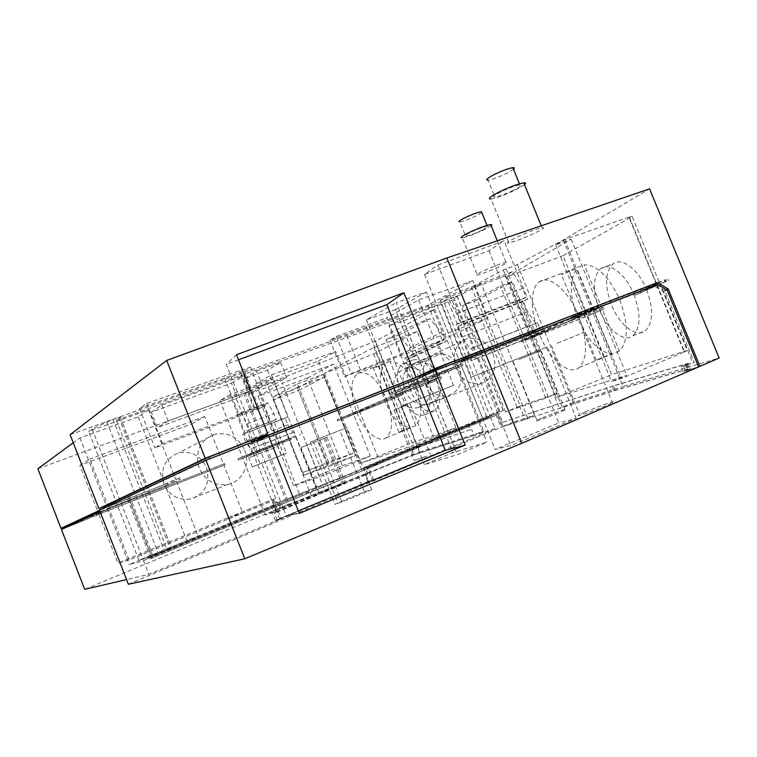 <?xml version="1.0" encoding="UTF-8"?>
<svg xmlns="http://www.w3.org/2000/svg" width="757" height="757" viewBox="0 0 757 757"><rect width="100%" height="100%" fill="white"/><g stroke="black" fill="none" stroke-linecap="round" stroke-linejoin="round"><path stroke-width="0.57" stroke-dasharray="3.79 2.84" d="M70.098 434.698L461.713 294.341L481.32 283.856L471.45 287.045L503.263 269.937L517.343 264.59L563.284 240.016L649.582 188.853M472.87 280.667L418.63 299.895L386.666 317.855L401.257 354.238L434.026 338.152L487.991 318.054L472.87 280.667L428.065 305.128L330.014 340.224L336.401 336.524L386.666 317.855M244.293 370.968L250.406 367.183L239.108 370.816L146.726 403.453L139.477 408.487L244.293 370.968L259.235 408.695L265.546 405.402L255.251 409.253L240.054 370.883M426.371 292.003L395.428 309.566L414.316 356.585L446.242 341.35L426.371 292.003L396.261 302.611L426.437 377.705L456.234 366.151L454.285 361.307L451.721 362.291L442.06 353.065L438.521 344.255L446.242 341.35M395.428 309.566L366.407 319.861L396.261 302.611M437.925 264.997L504.143 240.726L527.828 299.081L461.865 324.327L437.925 264.997L424.601 274.431L488.994 250.756L504.143 240.726M533.553 233.639C522.945 238.464 514.722 241.578 508.893 242.969C505.241 243.423 507.966 241.455 517.078 237.055C527.752 232.181 536.051 229.03 541.984 227.592C545.674 227.157 542.864 229.172 533.553 233.639M498.891 266.909C489.353 271.148 482.171 273.854 477.355 275.018C474.942 275.293 477.251 273.779 484.281 270.476C493.876 266.199 501.115 263.464 505.988 262.272C508.42 262.017 506.054 263.559 498.891 266.909M563.284 240.016L623.03 386.496L719.15 358.023M646.639 289.666C653.622 309.14 653.206 322.823 645.38 330.733C636.259 338.313 619.321 324.961 611.495 305.033C604.37 285.38 604.985 271.583 613.331 263.644C622.065 257.03 638.662 269.549 646.639 289.666M517.343 264.59L573.39 402.601L623.03 386.496M573.39 402.601L559.385 408.316L615.29 390.262L688.444 368.773C690.895 368.063 691.33 368.139 689.759 368.99L685.681 370.873L698.579 366.757M506.149 268.915L562.214 407.124M509.376 283.373L476.73 300.103L477.288 299.904L520.21 406.045L505.458 411.94L545.873 398.125L557.881 393.129L512.669 281.68L509.376 283.373L554.37 394.331L553.802 394.567L559.385 408.316M503.263 269.937L508.799 283.582M471.45 287.045L476.73 300.103M520.21 406.045L519.662 406.272L524.98 419.425L534.48 415.224L481.32 283.856M474.251 286.051L527.724 418.271M461.713 294.341L513.312 422.094L534.48 415.224M104.4 506.414L128.482 497.046L151.703 556.452L299.81 495.05L255.752 383.865L318.394 361.032L361.591 469.435L496.668 413.436L502.071 426.825L513.312 422.094M439.741 376.664C443.725 390.394 439.921 399.611 428.311 404.323C417.817 405.96 409.897 401.314 404.541 390.375C400.652 376.958 404.238 367.807 415.328 362.934C426.096 360.9 434.234 365.48 439.741 376.664M206.443 467.523C210.588 483.288 205.279 493.791 190.509 499.033C178.387 500.604 169.549 495.608 164.004 484.054C159.954 468.867 164.846 458.477 178.68 452.885C191.332 450.623 200.586 455.506 206.443 467.523M418.63 299.895L434.026 338.152M336.401 336.524L351.134 373.409L360.474 369.918L380.553 361.988L365.849 325.283M380.553 361.988L401.257 354.238M360.474 369.918L345.788 333.175M330.014 340.224L344.577 376.693L351.134 373.409M428.065 305.128L442.164 340.13L344.577 376.693M442.164 340.13L487.991 318.054M250.406 367.183L265.546 405.402M255.251 409.253L239.108 414.855L223.731 375.955M239.108 414.855L162.462 443.526L154.892 447.784L259.235 408.695M146.726 403.453L162.462 443.526M139.477 408.487L154.892 447.784M453.557 385.313L401.087 406.443L453.557 385.313L436.439 342.798L444.179 339.902L441.199 332.474L429.985 318.697L416.728 323.523L438.388 377.402L406.566 391.038L405.705 388.899L395.627 392.817L396.488 394.965L406.566 391.038M366.407 319.861L395.05 391.378L426.437 377.705M414.316 356.585L406.859 359.395L410.228 367.788L419.473 376.551L421.952 375.595L423.806 380.213L415.129 383.591L404.863 358.023L412.338 355.213L409.499 348.135L398.769 335.039L385.985 339.723L405.127 387.47L395.05 391.378M424.601 274.431L459.423 360.843L473.901 354.162L471.545 348.334L470.201 348.977L462.158 336.922L457.928 326.447L461.865 324.327M536.221 335.171L535.161 332.56L540.46 330.184L541.529 332.815L536.221 335.171L470.977 360.758L456.357 324.498L460.265 322.368L456.67 313.455L446.696 296.28L440.337 300.245L471.346 377.147L535.871 351.579L529.228 335.219L524.147 337.49L558.808 422.993L495.135 449.459L510.814 445.627L576.257 418.375L558.808 422.993M488.994 250.756L523.456 335.786L459.423 360.843M527.828 299.081L523.39 301.381L527.572 311.685L535.899 323.39L537.413 322.69L539.741 328.424L534.451 330.818L521.743 299.498L526.162 297.189L522.604 288.426L512.385 271.668L505.184 275.917L528.528 333.496L523.456 335.786M524.506 184.689L515.735 189.846C505.222 194.871 496.989 197.918 491.028 198.987L508.893 242.969M491.142 225.681L483.855 229.825C474.393 234.216 467.201 236.865 462.281 237.764L477.355 275.018M261.392 437.868L256.207 439.893L261.174 437.319M128.482 497.046L104.371 506.329M260.928 436.704L249.678 442.599L250.406 444.435L420.021 378.008L438.492 369.444L654.086 285.976L663.615 291.483L692.939 362.953L694.254 362.385L664.655 290.272L666.302 289.581M261.439 437.991L249.678 442.599M236.477 354.74L226.305 364.316L256.207 439.893M238.474 359.793L226.305 364.316M655.827 285.162L664.655 290.272M615.29 390.262L613.482 385.843L686.41 363.824C688.851 363.095 689.286 363.152 687.706 363.985L683.618 365.849L694.254 362.385M683.618 365.849L685.681 370.873M634.006 294.615C641.018 314.136 640.696 327.828 633.041 335.692C624.09 343.205 607.303 329.721 599.459 309.755C592.305 290.035 592.816 276.239 601.001 268.366C609.565 261.799 626.011 274.422 634.006 294.615M553.802 394.567L519.662 406.272M557.881 393.129L554.37 394.331M477.288 299.904L462.555 305.705L500.472 286.08L512.669 281.68M496.668 413.436L498.787 412.697L502.657 422.292L613.482 385.843M517.031 407.134L474.308 301.437M502.071 426.825L524.98 419.425M361.591 469.435L498.787 412.697M299.81 495.05L363.417 468.838L380.355 463.284L335.711 351.456L271.47 374.791L255.752 383.865M318.394 361.032L335.711 351.456M151.703 556.452L301.485 494.52L317.032 489.58L271.47 374.791M129.674 496.488L152.971 556.102M493.091 353.803C497.444 368.602 493.498 378.491 481.244 383.477C470.116 385.152 461.656 380.08 455.865 368.262C451.607 353.774 455.336 343.952 467.06 338.805C478.462 336.714 487.139 341.71 493.091 353.803M244.738 450.301C250.728 464.42 242.231 481.849 227.791 484.452C214.742 486.089 205.194 480.61 199.138 468.015C194.691 451.484 199.905 440.224 214.761 434.225C228.368 431.868 238.36 437.224 244.738 450.301M406.859 359.395L438.521 344.255M462.423 363.644L424.743 378.254L389.221 393.744L425.387 379.692L462.423 363.644L463.019 365.139L425.954 381.102L389.798 395.173L425.358 379.768L463.019 365.139M423.806 380.213L456.234 366.151M415.129 383.591L405.127 387.47L405.705 388.899L415.697 385.01L415.129 383.591M421.119 398.523L415.697 385.01L424.374 381.632L452.885 452.61L424.412 464.666L457.36 454.673L486.846 442.135L452.885 452.61M404.863 358.023L436.439 342.798M412.338 355.213L444.179 339.902M409.499 348.135L441.199 332.474M398.769 335.039L429.985 318.697M385.985 339.723L416.728 323.523M410.228 367.788L442.06 353.065M419.473 376.551L451.721 362.291M421.952 375.595L454.285 361.307M523.39 301.381L457.928 326.447M527.572 311.685L462.158 336.922M535.899 323.39L470.201 348.977M537.413 322.69L471.545 348.334M539.741 328.424L473.901 354.162M470.911 355.194L452.658 363.625L526.02 334.916L546.914 325.472L470.911 355.194L471.63 356.992L547.633 327.242L526.711 336.61L453.348 365.347L471.63 356.992M534.451 330.818L528.528 333.496L529.228 335.219L535.161 332.56L534.451 330.818M521.743 299.498L456.357 324.498M526.162 297.189L460.265 322.368M522.604 288.426L456.67 313.455M512.385 271.668L446.696 296.28M505.184 275.917L440.337 300.245M513.766 190.111C505.742 193.943 499.469 196.271 494.917 197.094C492.031 197.18 494.018 195.438 500.888 191.871C508.931 188.01 515.262 185.654 519.87 184.812C522.775 184.755 520.74 186.515 513.766 190.111M482.114 230.147C474.894 233.497 469.416 235.522 465.659 236.212C463.748 236.231 465.441 234.925 470.75 232.276C477.998 228.898 483.515 226.863 487.309 226.154C489.23 226.144 487.499 227.479 482.114 230.147M502.657 422.292L612.224 386.373L684.953 364.429C687.091 363.786 687.47 363.843 686.079 364.581L681.063 366.814L692.939 362.953M99.46 510.038L128.813 498.513L152.129 558.164L498.22 414.429L501.579 422.747M128.813 498.513L104.949 507.815L209.935 458.884L261.695 438.634L250.406 444.435M586.987 314.354L598.427 309.32L599.042 310.824L587.583 315.83L611.59 374.724L687.195 350.425L660.019 284.187L635.142 295.05L634.498 293.461L659.338 282.541L632.284 216.587L563.066 255.686L586.987 314.354L531.348 336.174L598.55 306.273L583.202 312.281L592.617 308.08L659.338 282.541M505.458 411.94L462.555 305.705M545.873 398.125L500.472 286.08M317.032 489.58L380.355 463.284M354.418 452.781L324.289 377.175L298.495 390.536L327.147 462.612L354.418 452.781L329.04 463.104L298.655 386.704L324.289 377.175M425.387 379.692L425.954 381.102M424.743 378.254L425.358 379.768M389.221 393.744L389.798 395.173M395.627 392.817L427.043 379.21L456.84 367.637L486.846 442.135M401.087 406.443L424.412 464.666M432.786 393.526L457.36 454.673M396.488 394.965L438.388 377.402M427.043 379.21L427.951 381.471M546.914 325.472L547.633 327.242M452.658 363.625L453.348 365.347M526.02 334.916L526.711 336.61M524.147 337.49L460.124 362.575L474.62 355.951L475.708 358.638L470.977 360.758M541.529 332.815L475.708 358.638M535.871 351.579L547.245 346.895L576.257 418.375M547.245 346.895L471.346 377.147M481.48 372.955L510.814 445.627M460.124 362.575L495.135 449.459M513.511 169.218L506.897 173.249C498.92 177.138 492.637 179.456 488.047 180.185L494.917 197.094M481.821 212.641L476.323 215.877C469.132 219.265 463.644 221.271 459.859 221.886L465.659 236.212M268.574 435.795L256.945 441.747L269.047 437.007M657.521 284.509L654.086 285.976M667.087 290.045L663.615 291.483M127.621 499.062L150.861 558.515L496.1 415.158L500.992 427.279L614.022 390.801L686.978 369.378C689.135 368.763 689.513 368.82 688.132 369.577L683.117 371.838L698.626 366.88M683.117 371.838L681.063 366.814M496.1 415.158L498.22 414.429M614.022 390.801L612.224 386.373M150.861 558.515L152.129 558.164M589.249 315.328L588.662 313.862L603.67 307.266L604.285 308.761L589.249 315.328L521.923 341.748L586.798 313.067L571.507 319.057L590.375 310.692L666.529 281.282L640.659 292.893L640.006 291.303L634.498 293.461M640.006 291.303L665.848 279.607L589.665 308.96L570.825 317.382L586.117 311.392L521.327 340.262L588.662 313.862M603.67 307.266L598.427 309.32M604.285 308.761L599.042 310.824M660.019 284.187L593.318 309.793L583.884 313.966L599.232 307.957L531.944 337.66L587.583 315.83M640.659 292.893L635.142 295.05M531.944 337.66L556.177 397.406L611.59 374.724M656.773 285.275L684.167 352.043L621.365 378.557L611.457 381.632L626.739 375.349L556.177 397.406M684.167 352.043L687.195 350.425M632.284 216.587L628.821 217.136L656.092 283.61M628.821 217.136L564.694 239.619L555.742 244.918L571.166 239.174L507.209 276.655L563.066 255.686M507.209 276.655L531.348 336.174M298.655 386.704L273.826 399.743L298.495 390.536M329.04 463.104L302.696 472.538L273.826 399.743M302.696 472.538L327.147 462.612M424.374 381.632L456.84 367.637M128.387 584.253L500.992 427.279M542.419 417.798C553.14 413.199 570.049 407.257 565.063 409.859L559.745 412.3C548.816 416.984 531.944 422.898 536.95 420.296L542.419 417.798M585.237 412.054C598.257 406.386 619.661 399.09 612.422 402.828L606.963 405.364C593.611 411.183 572.311 418.403 579.559 414.685L585.237 412.054M341.861 502.023L335.048 504.332L337.925 503.008L364.297 491.823L371.744 489.675L341.861 502.023L316.994 439.467L310.351 442.145L346.99 427.573L316.994 439.467M540.46 330.184L474.62 355.951M299.299 513.378L286.25 515.839L298.315 510.89M256.945 441.747L286.25 515.839M571.166 239.174L598.55 306.273M555.742 244.918L583.202 312.281M564.694 239.619L592.617 308.08M668.507 280.743L667.825 279.087M666.529 281.282L665.848 279.607M590.375 310.692L589.665 308.96M571.507 319.057L570.825 317.382M586.798 313.067L586.117 311.392M521.923 341.748L521.327 340.262M593.318 309.793L621.365 378.557M583.884 313.966L611.457 381.632M599.232 307.957L626.739 375.349M518.848 359.575L541.037 350.633L518.848 359.575M557.247 343.186L583.761 332.484L557.247 343.186M371.744 489.675L346.99 427.573M364.297 491.823L339.865 430.487M578.698 316.066C587.631 340.764 587.82 357.872 579.285 367.382C569.113 376.57 548.995 358.875 539.107 333.61C530.118 311.95 529.9 288.067 539.315 281.841C548.957 274.1 568.564 290.433 578.698 316.066M619.794 299.971C628.537 324.204 628.405 341.237 619.406 351.078L584.196 264.818C597.216 264.922 609.082 276.636 619.794 299.971M619.406 351.078L603.613 357.55L596.27 360.058L611.694 353.822C598.664 351.958 587.337 340.167 577.733 318.46C569.434 296.205 569.179 279.598 576.948 268.64L561.439 274.536L563.615 272.615L584.196 264.818M611.694 353.822L576.948 268.64M596.27 360.058L561.439 274.536M603.812 357.389L568.507 270.769M373.551 479.815L368.545 467.268L490.318 416.738L495.125 428.651L373.551 479.815L368.451 481.367L365.839 474.809L367.921 474.156L366.748 474.648L363.871 467.41L486.496 416.388L498.854 411.467L503.339 410.559L489.94 415.953L443.744 301.409L436.931 305.08L116.37 420.22L120.249 417.211L112.992 419.397L92.099 428.935L88.664 431.462L148.495 409.944L175.756 479.399L179.75 477.837L180.298 479.228L176.305 480.79L198.476 537.271L146.423 558.855L145.864 557.426L138.957 560.294L88.664 431.462M443.744 301.409L447.472 299.753L493.763 414.505M37.85 468.734L243.565 393.356L375.444 341.133L434.773 309.471L388.966 325.993L402.544 318.574L453.746 299.706L457.01 296.148L447.472 299.753M148.495 409.944L138.266 416.833L79.882 437.906L73.24 442.779M230.033 394.643L220.022 400.51L266.455 382.635L272.823 379.02L230.033 394.643L245.249 433.146L287.849 416.87L285.181 418.148L287.83 424.847L293.016 432.569L293.915 432.171L295.391 435.89L288.72 438.776L266.455 382.635M231.491 383.193L243.886 375.633L249.971 391L237.405 398.154L231.491 383.193L151.343 412.12L157.399 427.554L237.405 398.154M151.343 412.12L161.875 405.127L243.886 375.633M256.519 371.11L280.582 362.452L267.571 370.154L244.009 378.651L256.519 371.11L262.575 386.392L286.6 377.592L273.428 384.906L249.914 393.545L262.575 386.392M92.099 428.935L142.969 559.177L138.957 560.294M116.37 420.22L166.881 549.27L171.479 547.945L142.969 559.177M489.94 415.953L366.842 466.435L372.378 480.307L281.046 518.744L275.349 504.332L145.864 557.426M482.625 418.47L436.931 305.08M166.881 549.27L275.349 504.332M428.822 381.329C423.57 370.675 415.801 366.322 405.515 368.271C394.899 372.927 391.445 381.66 395.154 394.444C400.245 404.863 407.815 409.282 417.855 407.701C428.945 403.197 432.607 394.406 428.822 381.329M293.527 485.729L258.099 396.308L307.484 378.046L342.372 465.706L293.527 485.729L319.549 476.901L370.268 456.074L333.591 364.145L282.266 383.033L319.549 476.901M498.854 411.467L453.746 299.706M486.496 416.388L441.416 304.588M468.346 424.261L434.083 438.454L448.721 433.496L483.515 419.075L468.346 424.261L470.551 429.73L411.959 449.185L279.153 502.298L276.296 503.197L274.536 498.74L229.816 517.163L242.779 513.047L129.097 559.934L117.931 563.142L227.573 517.977L228.756 517.599L229.201 518.734L273.949 500.282L229.201 518.734M448.721 433.496L402.544 318.574M483.013 417.826L483.515 419.075M434.083 438.454L388.966 325.993M434.773 309.471L483.837 431.263L474.033 435.379L471.583 429.304M375.444 341.133L419.88 452.043L483.837 431.263M410.739 390.915C405.459 375.945 405.998 365.707 412.366 360.19C420.741 357.332 428.727 363.937 436.316 380.014C441.52 394.851 441.085 405.033 435.029 410.568C426.418 413.729 418.318 407.171 410.739 390.915M244.975 392.552L289.231 504.332L419.88 452.043M243.565 393.356L287.679 504.805L289.231 504.332M65.376 526.617L98.637 513.615L79.854 465.413L191.776 423.911L228.633 517.542L229.816 517.163L228.756 517.599M287.679 504.805L277.213 509.158L273.258 499.156L228.633 517.542M79.882 437.906L106.822 506.972L99.583 510.35M138.266 416.833L164.761 484.395L106.822 506.972M164.761 484.395L175.756 479.399M288.72 438.776L257.106 451.333L234.869 395.078M272.823 379.02L287.849 416.87M220.022 400.51L242.372 457.096L252.895 452.487L251.4 448.702L250.558 449.081L245.457 441.161L242.76 434.348L245.249 433.146M257.106 451.333L242.372 457.096M161.875 405.127L168.111 420.996L249.971 391M168.111 420.996L157.399 427.554M280.582 362.452L286.6 377.592M244.009 378.651L249.914 393.545M267.571 370.154L273.428 384.906M372.378 480.307L277.09 519.86L281.046 518.744M367.883 481.67L365.262 475.112L274.403 513.047L275.699 512.659L272.738 505.156M366.748 474.648L365.262 475.112M366.842 466.435L363.871 467.41M277.09 519.86L274.403 513.047M459.527 368.167C454.039 357.011 445.968 352.421 435.313 354.408C424.336 359.225 420.797 368.328 424.705 381.717C430.052 392.628 437.915 397.274 448.314 395.674C459.783 391.009 463.521 381.84 459.527 368.167M342.372 465.706L370.268 456.074M307.484 378.046L333.591 364.145M258.099 396.308L282.266 383.033M495.125 428.651L413.577 455.033L411.354 449.469L276.296 503.197M470.551 429.73L411.354 449.469M486.401 416.662L486.902 417.911L490.318 416.738M474.033 435.379L414.183 454.749L411.959 449.185M414.183 454.749L281.377 507.9L279.153 502.298M277.213 509.158L281.377 507.9M400.869 394.766C395.561 379.74 396.043 369.482 402.327 363.985C410.616 361.165 418.555 367.826 426.153 383.979C431.376 398.863 431.007 409.073 425.037 414.599C416.511 417.703 408.458 411.089 400.869 394.766M191.776 423.911L204.731 416.52L223.495 464.126L224.697 463.606L225.16 464.77L106.964 511.003L106.491 509.783L224.697 463.606M225.16 464.77L223.958 465.29L242.779 513.047M79.854 465.413L89.742 459.054L109.15 508.808L223.495 464.126M204.731 416.52L89.742 459.054M98.637 513.615L109.15 508.808M65.357 526.56L96.016 514.58L106.491 509.783M179.75 477.837L167.448 483.43L109.841 505.875L99.678 510.597M273.258 499.156L274.536 498.74M368.451 481.367L275.321 520.532L279.778 519.274L274.621 506.234L143.527 560.625L129.277 564.523L186.837 540.687L165.291 485.748L176.305 480.79M186.837 540.687L198.476 537.271M274.621 506.234L146.423 558.855M147.899 556.859L148.457 558.297M167.448 483.43L167.978 484.773L180.298 479.228M223.958 465.29L109.623 510.019L129.097 559.934M61.459 529.522L109.623 510.019M165.291 485.748L100.113 511.704M109.841 505.875L110.38 507.256L167.978 484.773M110.38 507.256L65.821 527.761L106.964 511.003M290.925 437.962L250.927 453.197L237.982 458.865L290.925 437.962L291.369 439.079L238.427 460.001L251.381 454.361L291.369 439.079M295.391 435.89L252.895 452.487M293.915 432.171L251.4 448.702M293.016 432.569L250.558 449.081M287.83 424.847L245.457 441.161M285.181 418.148L242.76 434.348M365.839 474.809L274.441 513.189L272.018 507.039M274.441 513.189L275.699 512.659M367.921 474.156L365.565 468.242L486.902 417.911M297.539 383.884L323.182 374.384L355.544 455.582L330.166 465.943L297.539 383.884L272.757 397.056L297.435 387.868L323.182 374.384M279.778 519.274L148.892 574.355L126.561 579.569M413.577 455.033L276.191 509.593L84.689 589.343M276.314 511.704L318.498 494.103L311.515 496.251L289.165 439.902L295.845 437.026L253.358 453.642L276.314 511.704L265.243 515.015L311.515 496.251M426.494 456.197L414.306 460.568L426.494 456.197M325.141 491.34L319.075 493.214L345.201 482.919L325.141 491.34L306.822 445.211L300.964 447.595L327.015 437.215L306.822 445.211M280.639 508.24L278.415 502.629M368.545 467.268L365.565 468.242M276.191 509.593L272.671 500.689M275.274 503.623L273.949 500.282M427.677 382.645L441.227 376.977L391.748 396.261L337.102 419.775L401.986 393.735L342.24 417.684L393.243 395.75L436.316 378.954L427.677 382.645L428.15 383.818L436.789 380.146L455.951 427.79L409.423 443.763L391.643 399.346L342.684 418.791L360.436 463.341L409.423 443.763M399.024 394.889L399.478 396.015L391.643 399.346M417.221 331.452L373.466 353.945L324.535 373.258L373.863 347.368L417.221 331.452L436.316 378.954M373.466 353.945L391.199 398.239M96.48 515.763L96.016 514.58M107.371 508.354L129.277 564.523M143.527 560.625L148.892 574.355M275.321 520.532L272.624 513.729M99.091 514.788L117.931 563.142M227.573 517.977L228.018 519.103M256.472 451.636L256.916 452.762M299.895 434.073L300.349 435.209M250.927 453.197L251.381 454.361M237.982 458.865L238.427 460.001M297.435 387.868L328.207 465.29L355.544 455.582M328.207 465.29L303.775 475.245L330.166 465.943M303.775 475.245L272.757 397.056M295.845 437.026L318.498 494.103M248.779 457.853L253.084 456.007L236.856 414.959L241.029 412.726L247.255 423.769L249.545 429.531L247.037 430.761L260.086 463.757L252.355 466.908L248.779 457.853L258.222 454.153L257.56 452.459L289.165 439.902M258.222 454.153L277.696 446.412L281.273 455.421L261.79 463.17L279.882 508.912M257.56 452.459L242.817 458.231L265.243 515.015M252.355 466.908L261.79 463.17M242.817 458.231L253.358 453.642M406.055 405.213L394.075 410.029L406.055 405.213M319.075 493.214L300.964 447.595M401.986 393.735L402.44 394.861L399.478 396.015M436.789 380.146L393.725 396.961L342.684 418.791M402.44 394.861L337.537 420.883L392.23 397.482L428.15 383.818M360.436 463.341L413.161 445.485L455.951 427.79M393.725 396.961L413.161 445.485M430.742 381.452L431.216 382.626M373.863 347.368L393.243 395.75M324.535 373.258L342.24 417.684M253.084 456.007L277.696 446.412M279.409 445.684L263.313 405.071L267.675 402.771L273.939 413.663L276.201 419.369L273.589 420.637L286.525 453.282L281.273 455.421M260.086 463.757L286.525 453.282M441.227 376.977L441.71 378.169M391.748 396.261L392.23 397.482M337.102 419.775L337.537 420.883M393.072 397.548L393.517 398.655M236.856 414.959L263.313 405.071M241.029 412.726L267.675 402.771M247.255 423.769L273.939 413.663M249.545 429.531L276.201 419.369M247.037 430.761L273.589 420.637M386.723 399.251C393.385 418.148 393.224 430.988 386.259 437.773C378.462 443.744 363.852 430.695 356.698 412.13C349.914 393.044 350.236 380.128 357.654 373.371C367.476 370.078 377.166 378.699 386.723 399.251M416.066 387.802C422.397 405.601 422.292 418.176 415.763 425.519L390.063 361.401C399.687 361.808 408.354 370.608 416.066 387.802M415.763 425.519L403.784 430.667L398.967 432.115L410.114 427.601C400.481 426.276 392.098 417.438 384.953 401.087C378.841 384.31 378.746 371.961 384.651 364.041L373.409 368.262L375.273 366.757L390.063 361.401M410.114 427.601L384.651 364.041M398.967 432.115L373.409 368.262M404.541 430.071L378.746 365.65M686.41 363.824L688.444 368.773M684.953 364.429L686.978 369.378M665.668 281.812L664.987 280.147M665.015 282.011L664.324 280.345M313.284 441L337.925 503.008M106.869 421.781L158.412 553.556M112.992 419.397L164.534 551.105M118.887 417.561L170.202 548.636M120.363 417.4L171.479 547.945M453.869 297.217L500.178 411.95M457.171 296.214L503.339 410.559M325.396 437.849L343.602 483.628M323.987 438.435L342.107 483.997M254.361 409.357L239.108 370.816M541.984 227.592L541.255 225.794M505.988 262.272L497.273 240.783M633.041 335.692L645.38 330.733M601.001 268.366L613.331 263.644M481.244 383.477L428.311 404.323M467.06 338.805L415.328 362.934M227.791 484.452L190.509 499.033M214.761 434.225L178.68 452.885M687.706 363.985L689.759 368.99M519.87 184.812L519.472 183.837M487.309 226.154L487.006 225.416M686.079 364.581L688.132 369.577M657.237 285.238L684.479 351.636M629.427 217.458L656.556 283.582M665.176 281.992L664.485 280.336M541.037 350.633L565.063 409.859M513.265 361.761L536.95 420.296M583.77 332.474L612.422 402.828M551.446 345.457L579.559 414.685M310.351 442.145L335.058 504.332M579.285 367.382L603.613 357.55M539.315 281.841L563.615 272.615M120.249 417.211L171.479 548.049M457.01 296.148L503.244 410.654M405.515 368.271L435.313 354.408M417.855 407.701L448.314 395.674M402.327 363.985L412.366 360.19M425.037 414.599L435.029 410.568M394.075 410.029L414.306 460.568M410.01 403.661L430.373 454.437M327.015 437.215L345.201 482.919M386.259 437.773L403.784 430.667M357.654 373.371L375.273 366.757"/><path stroke-width="1.14" d="M267.808 433.856L236.477 354.74L403.897 292.76L434.452 368.744L657.388 282.598L668.128 288.824L699.941 366.312L719.15 358.023L649.582 188.853L446.838 257.986L166.691 360.436L70.098 434.698L98.883 508.562L205.232 458.316L267.808 433.856L261.174 437.319M166.691 360.436L205.232 458.316M446.838 257.986L483.789 349.46M104.4 506.414L98.883 508.562M491.028 198.987C487.253 199.1 489.845 196.82 498.825 192.155C509.404 187.083 517.712 183.979 523.768 182.872C525.964 182.645 526.219 183.251 524.506 184.689M462.281 237.764C459.783 237.802 461.997 236.08 468.943 232.607C478.462 228.179 485.71 225.501 490.697 224.574L491.804 224.753L491.142 225.681M657.388 282.598L437.754 367.599L419.312 376.248L261.439 437.991M434.452 368.744L416.057 377.383L261.392 437.868M104.844 507.531L104.371 506.329L209.169 456.935L260.928 436.704L261.638 438.502M403.897 292.76L386.865 304.674L238.474 359.793M416.057 377.383L386.865 304.674M698.579 366.757L699.941 366.312M668.128 288.824L666.302 289.581M653.944 284.074L655.827 285.162M437.754 367.599L438.445 369.331M419.312 376.248L419.898 377.705M481.215 350.614L481.897 352.327M209.169 456.935L209.888 458.761M488.047 180.185C485.123 180.157 487.073 178.33 493.905 174.697C501.919 170.77 508.25 168.433 512.886 167.685C514.58 167.552 514.788 168.063 513.511 169.218M459.859 221.886C457.928 221.839 459.594 220.467 464.883 217.77C472.103 214.354 477.629 212.329 481.443 211.705L481.821 212.641M205.999 460.275L244.785 558.77L128.387 584.253L99.46 510.038L205.999 460.275L268.574 435.795L299.299 513.378L465.148 445.088L435.199 370.599L416.766 379.162L269.047 437.007M435.199 370.599L657.521 284.509L667.087 290.045L698.626 366.88L521.696 443.318L244.785 558.77M484.527 351.295L521.696 443.318M298.315 510.89L445.371 450.424L416.766 379.162M465.148 445.088L445.371 450.424M73.24 442.779L37.85 468.734L60.995 528.329L65.376 526.617M99.583 510.35L60.995 528.329M99.678 510.597L65.357 526.56L65.736 527.544M100.113 511.704L61.459 529.522L84.689 589.343L126.561 579.569M541.255 225.794L523.768 182.872M497.273 240.783L490.697 224.574M519.472 183.837L512.886 167.685M487.006 225.416L481.443 211.705"/></g></svg>
